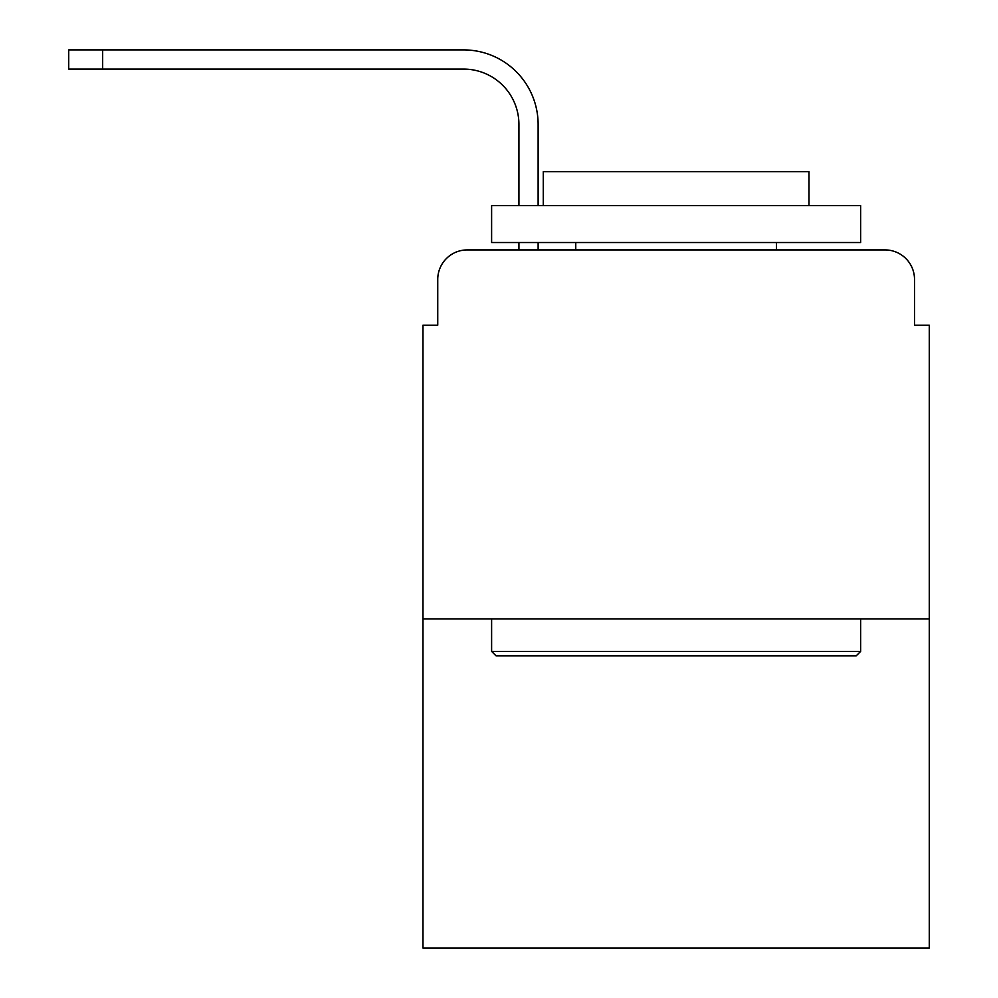<?xml version="1.0" encoding="UTF-8"?>
<svg xmlns="http://www.w3.org/2000/svg" width="998" height="998" viewBox="0 0 998 998"><rect width="100%" height="100%" fill="white"/><g stroke="black" fill="none" stroke-linecap="round" stroke-linejoin="round"><path stroke-width="1.5" d="M437.748 279.428L437.748 325.186L437.748 279.428A29.516 29.516 0 0 1 467.264 249.912L518.923 249.912L518.923 242.526M929.275 618.935L422.977 618.935L422.977 948.1L929.275 948.1L929.275 325.186L914.517 325.186L914.517 279.428A29.516 29.516 0 0 0 885.001 249.912L467.264 249.912M422.977 618.935L422.977 325.186L437.748 325.186M538.122 249.912L538.122 242.526L538.122 249.912L538.122 242.526L538.122 249.912L538.122 242.526L538.122 249.912L538.122 242.526L538.122 249.912L561.001 249.912M791.264 249.912L885.001 249.912M914.517 325.186L914.517 279.428M68.725 69.087L68.725 49.9L102.669 49.9L102.669 69.087L68.725 69.087L463.571 69.087A55.352 55.352 0 0 1 518.923 124.438L518.923 205.625M538.122 124.438L538.122 205.625L538.122 124.438A74.538 74.538 0 0 0 463.571 49.9L102.669 49.9M463.571 69.087A55.352 55.352 0 0 1 518.923 124.438A55.352 55.352 0 0 0 463.571 69.087A55.352 55.352 0 0 1 518.923 124.438A55.352 55.352 0 0 0 463.571 69.087A55.352 55.352 0 0 1 518.923 124.438A55.352 55.352 0 0 0 463.571 69.087A55.352 55.352 0 0 1 518.923 124.438M856.209 655.836L496.043 655.836L491.615 651.407L860.638 651.407L856.209 655.836M491.615 205.625L860.638 205.625L860.638 242.526L491.615 242.526L491.615 205.625M808.979 205.625L808.979 171.681L543.286 171.681L543.286 205.625M491.615 618.935L491.615 651.407M860.638 618.935L860.638 651.407M575.759 242.526L575.759 249.912M776.506 242.526L776.506 249.912"/></g></svg>
